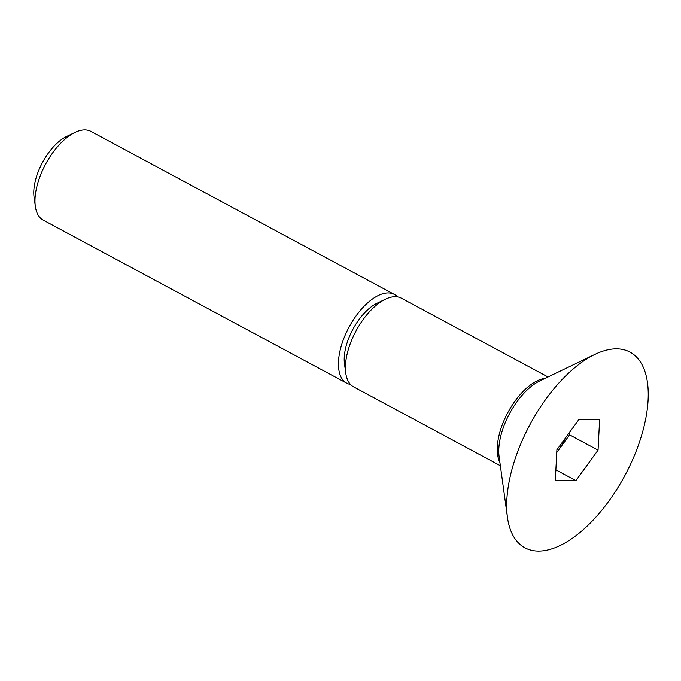<?xml version="1.0" encoding="UTF-8"?>
<svg xmlns="http://www.w3.org/2000/svg" width="681" height="681" viewBox="0 0 681 681"><rect width="100%" height="100%" fill="white"/><g stroke="black" fill="none" stroke-linecap="round" stroke-linejoin="round"><path stroke-width="1.02" d="M350.502 384.433A50.36 24.414 -61.8 0 1 346.68 383.148A50.36 24.414 -61.8 0 1 346.212 332.839A50.36 24.414 -61.8 0 1 388.298 292.932A50.36 24.414 -61.8 0 1 394.35 294.413A50.36 24.414 -61.8 0 1 397.534 296.882M394.35 294.413L90.913 131.407A50.36 24.414 118.2 0 0 84.861 129.926A50.36 24.414 118.2 0 0 74.995 132.446A50.36 24.414 118.2 0 0 35.318 206.3A50.36 24.414 118.2 0 0 43.243 220.142L346.68 383.148M500.356 465.702L353.686 386.91A50.36 24.414 -61.8 0 1 345.761 373.06A50.36 24.414 -61.8 0 1 385.429 299.206A50.36 24.414 -61.8 0 1 395.303 296.695A50.36 24.414 -61.8 0 1 401.356 298.176L548.026 376.968M616.697 348.842A111.08 53.85 -61.8 0 1 636.429 450.482A111.08 53.85 -61.8 0 1 538.254 551.074A111.08 53.85 -61.8 0 1 507.43 517.271A111.08 53.85 -61.8 0 1 594.93 354.392A111.08 53.85 -61.8 0 1 616.697 348.842M74.995 132.446L66.568 136.498A41.277 20.013 118.2 0 0 34.05 197.03L35.318 206.3M345.761 373.06L344.484 363.799A41.277 20.013 -61.8 0 1 377.002 303.266L385.429 299.206M598.054 450.141L575.905 480.616L555.33 480.428L556.896 449.775L579.046 419.3L599.62 419.487L598.054 450.141L569.597 434.853L569.733 432.112M555.875 469.847L575.905 480.616M565.605 437.789A33.573 16.276 -61.8 0 1 558.522 450.09L569.597 434.853M556.769 452.397A33.573 16.276 -61.8 0 0 558.522 450.09L556.76 452.524M499.914 462.493A50.36 24.414 -61.8 0 1 507.847 412.558A50.36 24.414 -61.8 0 1 545.106 378.372M594.93 354.392L539.752 380.951A51.594 25.01 118.2 0 0 499.105 456.602L507.43 517.271"/></g></svg>
